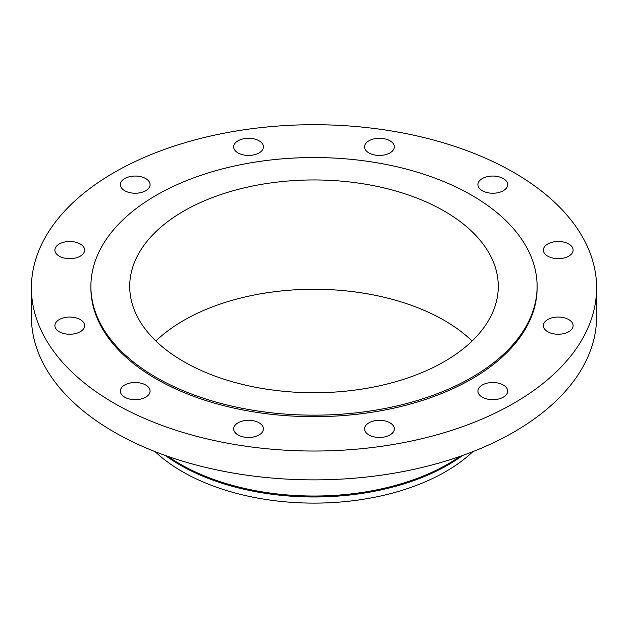<?xml version="1.0" encoding="UTF-8"?>
<svg xmlns="http://www.w3.org/2000/svg" width="628" height="628" viewBox="0 0 628 628"><rect width="100%" height="100%" fill="white"/><g stroke="black" fill="none" stroke-linecap="round" stroke-linejoin="round"><path stroke-width="0.94" d="M568.756 319.581A14.876 8.588 0 0 0 552.546 317.721A14.876 8.588 0 0 0 543.361 325.649A14.876 8.588 0 0 0 547.718 331.725A14.876 8.588 0 0 0 563.928 333.586A14.876 8.588 0 0 0 573.113 325.649A14.876 8.588 0 0 0 568.756 319.581M503.311 385.027A14.876 8.588 0 0 0 487.1 383.159A14.876 8.588 0 0 0 477.924 391.095A14.876 8.588 0 0 0 482.28 397.171A14.876 8.588 0 0 0 498.483 399.031A14.876 8.588 0 0 0 507.667 391.095A14.876 8.588 0 0 0 503.311 385.027M389.957 422.809A14.876 8.588 0 0 0 373.754 420.948A14.876 8.588 0 0 0 364.57 428.877A14.876 8.588 0 0 0 368.926 434.953A14.876 8.588 0 0 0 385.137 436.813A14.876 8.588 0 0 0 394.313 428.877A14.876 8.588 0 0 0 389.957 422.809M259.074 422.809A14.876 8.588 0 0 0 242.863 420.948A14.876 8.588 0 0 0 233.687 428.877A14.876 8.588 0 0 0 238.043 434.953A14.876 8.588 0 0 0 254.246 436.813A14.876 8.588 0 0 0 263.43 428.877A14.876 8.588 0 0 0 259.074 422.809M145.72 385.027A14.876 8.588 0 0 0 129.517 383.159A14.876 8.588 0 0 0 120.333 391.095A14.876 8.588 0 0 0 124.689 397.171A14.876 8.588 0 0 0 140.9 399.031A14.876 8.588 0 0 0 150.076 391.095A14.876 8.588 0 0 0 145.72 385.027M80.282 319.581A14.876 8.588 0 0 0 64.072 317.721A14.876 8.588 0 0 0 54.887 325.649A14.876 8.588 0 0 0 59.244 331.725A14.876 8.588 0 0 0 75.454 333.586A14.876 8.588 0 0 0 84.639 325.649A14.876 8.588 0 0 0 80.282 319.581M80.282 244.017A14.876 8.588 0 0 0 64.072 242.157A14.876 8.588 0 0 0 54.887 250.085A14.876 8.588 0 0 0 59.244 256.161A14.876 8.588 0 0 0 75.454 258.022A14.876 8.588 0 0 0 84.639 250.085A14.876 8.588 0 0 0 80.282 244.017M145.72 178.572A14.876 8.588 0 0 0 129.517 176.711A14.876 8.588 0 0 0 120.333 184.648A14.876 8.588 0 0 0 124.689 190.716A14.876 8.588 0 0 0 140.9 192.576A14.876 8.588 0 0 0 150.076 184.648A14.876 8.588 0 0 0 145.72 178.572M259.074 140.79A14.876 8.588 0 0 0 242.863 138.929A14.876 8.588 0 0 0 233.687 146.858A14.876 8.588 0 0 0 238.043 152.934A14.876 8.588 0 0 0 254.246 154.794A14.876 8.588 0 0 0 263.43 146.858A14.876 8.588 0 0 0 259.074 140.79M389.957 140.79A14.876 8.588 0 0 0 373.754 138.929A14.876 8.588 0 0 0 364.57 146.858A14.876 8.588 0 0 0 368.926 152.934A14.876 8.588 0 0 0 385.137 154.794A14.876 8.588 0 0 0 394.313 146.858A14.876 8.588 0 0 0 389.957 140.79M568.756 244.017A14.876 8.588 0 0 0 552.546 242.157A14.876 8.588 0 0 0 543.361 250.085A14.876 8.588 0 0 0 547.718 256.161A14.876 8.588 0 0 0 563.928 258.022A14.876 8.588 0 0 0 573.113 250.085A14.876 8.588 0 0 0 568.756 244.017M503.311 178.572A14.876 8.588 0 0 0 487.1 176.711A14.876 8.588 0 0 0 477.924 184.648A14.876 8.588 0 0 0 482.28 190.716A14.876 8.588 0 0 0 498.483 192.576A14.876 8.588 0 0 0 507.667 184.648A14.876 8.588 0 0 0 503.311 178.572M155.116 451.642A186.147 107.467 0 0 0 182.379 471.644A186.147 107.467 0 0 0 472.884 451.642M165.329 455.465A189.64 109.484 0 0 0 179.906 464.916A189.64 109.484 0 0 0 462.671 455.465M167.982 456.407A189.64 109.484 0 0 0 179.906 463.959A189.64 109.484 0 0 0 460.018 456.407M31.4 287.867L31.4 316.716A282.6 163.154 0 0 0 114.17 432.08A282.6 163.154 0 0 0 422.149 467.452A282.6 163.154 0 0 0 596.6 316.716L596.6 287.867A282.6 163.154 0 0 0 513.83 172.504A282.6 163.154 0 0 0 205.851 137.132A282.6 163.154 0 0 0 31.4 287.867A282.6 163.154 0 0 0 114.17 403.239A282.6 163.154 0 0 0 422.149 438.611A282.6 163.154 0 0 0 596.6 287.867M90.895 286.352L90.895 287.867A223.105 128.811 0 0 0 156.239 378.951A223.105 128.811 0 0 0 399.377 406.873A223.105 128.811 0 0 0 537.105 287.867L537.105 286.352A223.105 128.811 0 0 0 471.761 195.269A223.105 128.811 0 0 0 228.623 167.346A223.105 128.811 0 0 0 90.895 286.352A223.105 128.811 0 0 0 156.239 377.436A223.105 128.811 0 0 0 399.377 405.358A223.105 128.811 0 0 0 537.105 286.352M444.31 211.118A184.287 106.399 0 0 0 243.476 188.055A184.287 106.399 0 0 0 129.713 286.352A184.287 106.399 0 0 0 183.69 361.587A184.287 106.399 0 0 0 384.524 384.65A184.287 106.399 0 0 0 498.287 286.352A184.287 106.399 0 0 0 444.31 211.118M472.115 341.004A184.287 106.399 0 0 0 444.31 320.421A184.287 106.399 0 0 0 155.885 341.004"/></g></svg>
